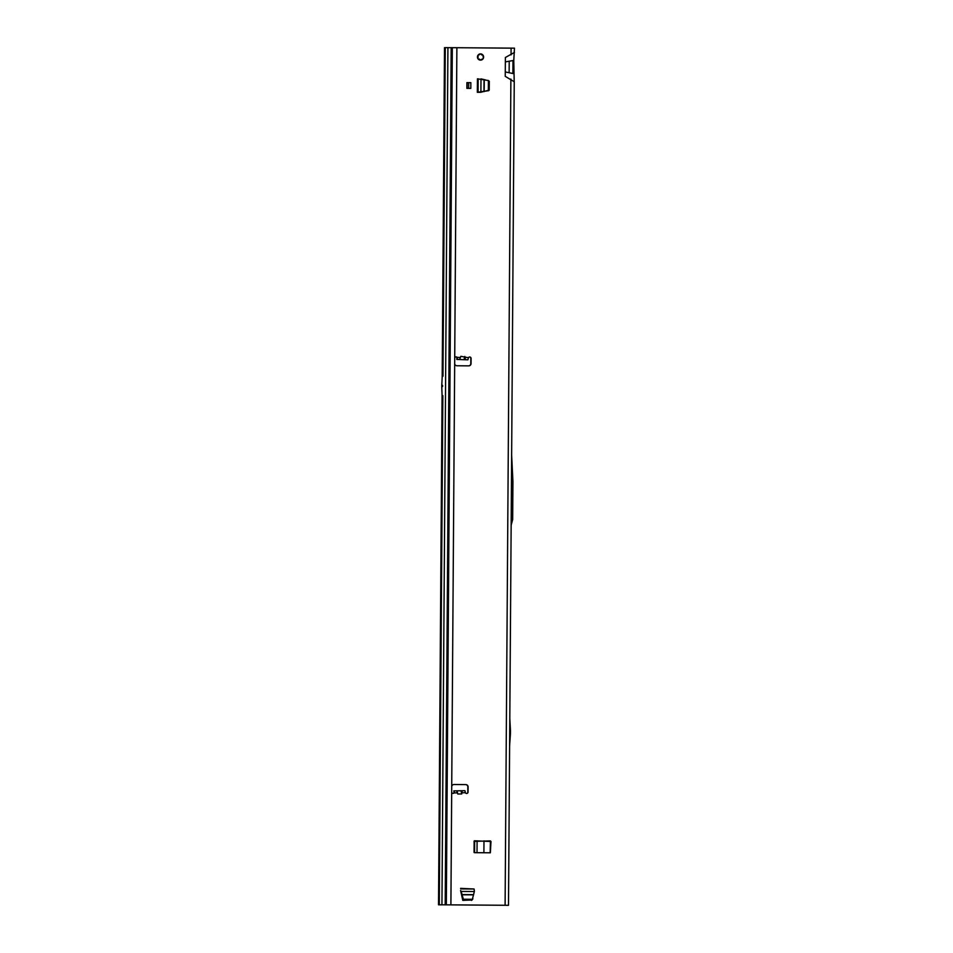 <?xml version="1.0" encoding="UTF-8"?>
<svg xmlns="http://www.w3.org/2000/svg" width="953" height="953" viewBox="0 0 953 953"><rect width="100%" height="100%" fill="white"/><g stroke="black" fill="none" stroke-linecap="round" stroke-linejoin="round"><path stroke-width="1.43" d="M463.777 359.698L467.923 359.805L468.423 357.744A1.429 1.418 -91.5 0 1 471.092 358.411L471.056 363.593A2.287 2.263 -91.5 0 1 468.781 365.857L456.916 365.761A2.287 2.263 -91.5 0 1 454.676 363.462L454.712 358.28A1.429 1.418 -91.5 0 1 457.19 357.363L456.797 359.448L463.777 359.698M453.783 790.871L454.152 792.92A1.429 1.418 -91.5 0 1 451.686 791.955L451.722 786.773A2.287 2.263 -91.5 0 1 453.997 784.51L465.85 784.605A2.287 2.263 -91.5 0 1 468.102 786.904L468.054 792.086A1.429 1.418 -91.5 0 1 465.386 792.705L464.921 790.668L462.217 790.716L464.921 790.668L465.159 791.478M481.539 54.19A3.109 3.073 -91.5 0 1 482.623 55.012M483.278 56.346A3.109 3.073 -91.5 0 1 483.302 57.537M482.194 59.467A3.109 3.073 -91.5 0 1 480.491 60.134A3.109 3.073 88.5 0 0 483.612 56.989A3.109 3.073 88.5 0 0 480.455 53.904A3.109 3.073 88.5 0 0 477.453 57.049A3.109 3.073 88.5 0 0 480.515 60.134M442.526 385.429A2.287 2.263 -91.5 0 1 442.537 385.334L442.526 386.537A2.287 2.263 -91.5 0 1 442.526 386.43L442.156 385.369L442.144 386.513M471.425 900.418L472.176 899.811M472.14 899.977L462.789 900.359L460.597 890.543M466.91 82.625L466.875 88.343L470.806 88.367L470.842 82.661L466.91 82.625M485.208 79.826L481.074 78.908M488.532 80.552L477.441 78.825L477.346 92.31L488.77 90.666L489.139 81.196M480.515 92.334L489.223 90.106L489.282 81.208M460.859 356.315L459.608 359.519L460.859 356.315L468.423 357.744M461.752 793.944L462.217 790.716L460.99 790.74L461.752 793.944L457.809 794.016L456.594 790.823L460.99 790.74M441.632 904.802L508.497 905.302L446.052 904.826L452.032 47.686L451.186 47.686L445.206 904.826L446.052 904.826M513.643 73.667L505.281 71.951L505.245 76.347L514.203 81.744L513.774 60.515L514.477 48.162L452.032 47.686M514.453 52.427L505.376 57.502L505.352 61.897L513.738 60.408M490.986 841.487L490.354 852.792L474.523 852.673L474.046 841.356L490.426 840.903L490.176 852.792M474.511 840.796L490.724 841.487M455.951 356.875A1.429 1.418 -91.5 0 1 456.928 357.363L457.38 359.019M454.367 791.276L453.89 792.932A1.429 1.418 -91.5 0 1 452.997 793.396M453.795 784.51L465.588 784.605A2.287 2.263 -91.5 0 1 467.828 786.904L467.792 792.086A1.429 1.418 -91.5 0 1 466.553 793.492M469.507 356.982A1.429 1.418 -91.5 0 1 470.83 358.423L470.794 363.593A2.287 2.263 -91.5 0 1 468.721 365.857M460.049 359.555L465.219 359.71L465.314 357.637M456.856 357.744L456.797 359.448L457.214 357.72M456.928 357.363L460.275 357.458M441.584 904.838L438.523 904.814L439.285 904.79L442.847 395.65L442.097 395.674L441.763 386.561A2.287 2.263 -91.5 0 1 441.763 386.453L441.775 385.453A2.287 2.263 -91.5 0 1 441.775 385.346L442.228 376.244L442.978 376.221L445.277 47.65L444.503 47.674L442.24 376.244M442.526 386.43L442.156 385.369M440.226 768.023A322.9 319.088 88.5 0 0 439.381 789.382L439.738 736.812A322.9 319.088 88.5 0 0 440.298 758.183M439.381 789.382L440.072 789.358L440.441 736.788L439.738 736.812M445.277 47.65L451.186 47.686M445.206 904.826L439.285 904.79M511.153 525.127L512.666 519.552L512.928 481.563L511.642 455.189M509.795 718.419L510.463 730.737A2.287 2.263 -91.5 0 1 510.463 730.88L510.439 733.596A2.287 2.263 -91.5 0 1 510.439 733.727L509.605 746.044M453.89 792.932L457.237 792.86M454.224 792.574L454.188 790.859L456.594 790.823L454.188 790.859M457.035 790.811L457.809 794.016M457.261 357.72L457.202 359.436L459.608 359.519M464.004 359.698L464.814 356.458M479.55 92.322L477.346 92.31M488.341 90.749L488.412 80.505M470.806 88.367L468.662 88.343L468.709 82.637M468.662 88.343L466.875 88.343M467.089 88.331L467.125 82.625M461.085 891.115L463.361 899.239L472.366 899.298L474.391 891.341L474.082 889.006L460.752 888.899L474.082 889.006M474.01 889.006L460.609 888.339M463.361 899.239L471.997 899.835L472.902 898.87M463.218 899.775L460.823 891.126M482.337 59.05L482.468 59.205A2.93 2.907 88.5 0 0 483.362 57.656L483.064 56.584A1.024 1.013 88.5 0 0 483.183 55.81A2.93 2.907 88.5 0 0 482.909 55.345A1.024 1.013 88.5 0 0 482.194 55.036L481.444 54.226A2.93 2.907 88.5 0 0 479.669 54.214L478.894 55.012A1.024 1.013 88.5 0 0 478.18 55.298A2.93 2.907 88.5 0 0 477.906 55.774A1.024 1.013 88.5 0 0 478.001 56.549L477.691 57.621A2.93 2.907 88.5 0 0 478.573 59.181L479.633 59.455A1.024 1.013 88.5 0 0 480.241 59.944A2.93 2.907 88.5 0 0 480.777 59.944A1.024 1.013 88.5 0 0 481.396 59.467L482.337 59.05L481.479 59.527A1.144 1.132 -91.5 0 1 480.788 60.051L480.788 60.051A3.038 3.002 -91.5 0 1 480.229 60.039L480.193 60.051A1.144 1.132 -91.5 0 1 479.526 59.515L479.288 59.515A1.144 1.132 88.5 0 0 480.348 60.099M480.3 60.099L481.396 59.467M481.372 54.416L482.182 54.929A1.144 1.132 -91.5 0 1 482.98 55.262L482.98 55.286A3.038 3.002 -91.5 0 1 483.254 55.774L483.266 55.786A1.144 1.132 -91.5 0 1 483.147 56.644L483.457 57.68A3.038 3.002 -91.5 0 1 482.528 59.277L482.587 59.408M478.001 56.549L477.882 56.608A1.144 1.132 -91.5 0 1 477.775 55.739L477.81 55.727A3.038 3.002 -91.5 0 1 478.084 55.25L478.084 55.226A1.144 1.132 -91.5 0 1 478.882 54.893L479.728 54.404M479.538 53.976L479.633 54.118A3.038 3.002 -91.5 0 1 481.456 54.13L481.468 53.999M481.456 54.452L482.98 55.262L483.481 57.585M483.898 852.744L483.981 840.868M454.676 363.462L451.722 786.773M462.276 792.765L465.386 792.705M451.686 791.955L450.9 904.826M505.102 905.255L510.879 79.051M505.281 71.951L505.352 61.897M511.046 54.881L511.094 48.115M456.88 47.686L454.712 358.28M465.219 359.71L467.923 359.805M442.526 386.537L441.763 386.561M442.537 385.334L441.775 385.346M442.109 395.674L438.547 904.814M452.318 47.674L446.326 904.814M447.922 47.662L441.942 904.802M512.881 73.095L512.976 60.932M509.128 72.261L509.212 61.659M478.001 92.31L478.096 78.825M478.061 92.31L478.144 78.825M480.896 92.274L480.991 78.885M483.945 91.631L484.029 79.575M484.184 91.583L484.267 79.635M461.133 891.424L474.356 891.52M461.717 894.557L473.617 894.653M461.764 894.796L473.57 894.879M479.43 59.098L478.489 59.253A3.038 3.002 -91.5 0 1 477.584 57.633L477.489 57.502M478.894 55.012L478.644 54.905A1.144 1.132 88.5 0 0 478.192 55M478.346 54.821A1.263 1.239 -91.5 0 1 478.632 54.786L479.168 54.226M481.527 54.809L481.944 54.809A1.263 1.239 -91.5 0 1 482.575 55M479.502 59.956A1.263 1.239 -91.5 0 1 479.18 59.574L478.489 59.384M477.477 57.383L477.548 56.668M477.894 57.585L478.203 56.906M474.058 852.411L474.141 841.034M474.558 852.673L474.642 840.796M474.32 840.856L474.237 852.59L474.332 840.856M477.096 840.808L477.012 852.685M508.497 905.302L514.251 81.601M444.503 47.674L442.204 376.685M442.073 395.221L438.523 904.814M454.271 792.288L453.938 792.896"/></g></svg>
